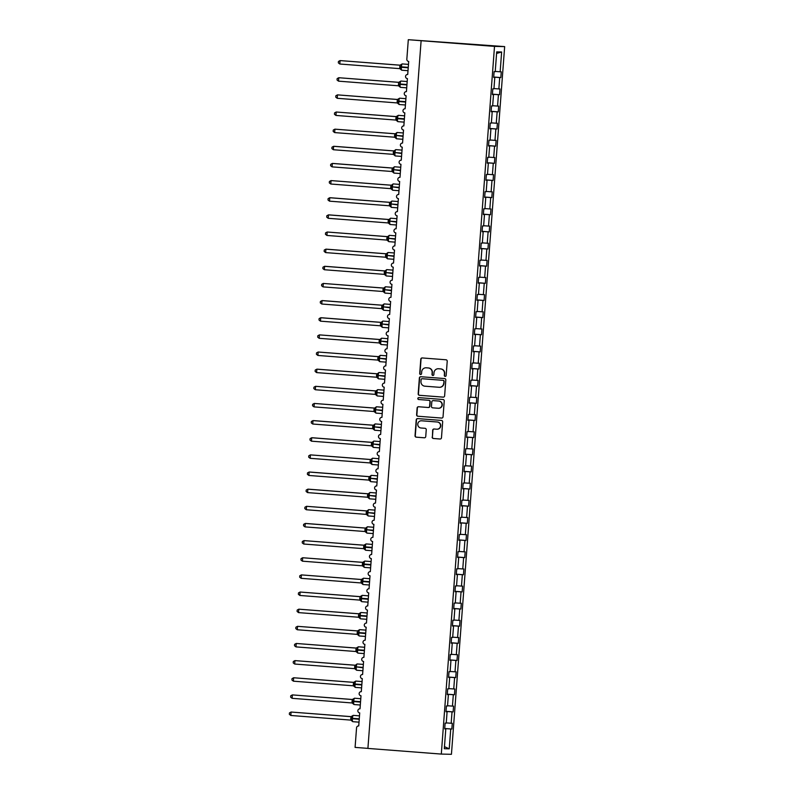 <?xml version="1.0" encoding="UTF-8"?>
<svg xmlns="http://www.w3.org/2000/svg" width="794" height="794" viewBox="0 0 794 794"><rect width="100%" height="100%" fill="white"/><g stroke="black" fill="none" stroke-linecap="round" stroke-linejoin="round"><path stroke-width="1.19" d="M445.156 376.406A0.943 0.933 -88.7 0 0 446.149 375.532L447.221 361.23A1.35 1.33 -88.7 0 0 446 359.781L422.209 357.945A1.35 1.33 -88.7 0 0 420.79 359.196L419.708 373.498A0.943 0.933 -88.7 0 0 420.612 374.51A0.943 0.933 -88.7 0 0 421.564 373.637L421.703 371.791A4.317 4.238 -88.7 0 1 426.259 367.811L428.234 367.959A4.317 4.238 -88.7 0 1 432.144 372.594L432.005 374.44A0.943 0.933 -88.7 0 0 432.909 375.463A0.943 0.933 -88.7 0 0 433.852 374.589L433.99 372.733A4.317 4.238 -88.7 0 1 438.546 368.753L440.531 368.912A4.317 4.238 -88.7 0 1 444.442 373.537L444.303 375.393A0.943 0.933 -88.7 0 0 445.156 376.406M432.154 437.047A1.35 1.33 -88.7 0 0 433.375 438.496L440.045 439.013A1.35 1.33 -88.7 0 0 441.474 437.762L442.665 421.882A1.35 1.33 -88.7 0 0 441.444 420.433L417.654 418.597A1.35 1.33 -88.7 0 0 416.225 419.837L415.034 435.727A1.35 1.33 -88.7 0 0 416.255 437.176L424.314 437.792A1.35 1.33 -88.7 0 0 425.743 436.551L426.249 429.752A1.35 1.33 -88.7 0 0 425.028 428.303L421.028 427.996A3.613 3.543 -88.7 0 1 417.763 424.214A3.613 3.543 -88.7 0 1 421.574 420.79L437.236 422.001A3.613 3.543 -88.7 0 1 440.511 425.783A3.613 3.543 -88.7 0 1 436.7 429.207L434.09 428.998A1.35 1.33 -88.7 0 0 432.661 430.249L432.412 437.047A1.35 1.33 -88.7 0 0 433.633 438.496L440.243 439.013M494.513 46.389L441.305 754.082L451.439 754.3L504.656 46.608L494.513 46.389L408.305 39.7L406.836 59.242A2.064 2.025 91.3 0 0 408.702 61.456L407.719 74.487A2.064 2.025 -88.7 0 0 405.536 76.442A2.064 2.025 -88.7 0 0 407.411 78.596L406.429 91.628A2.064 2.025 -88.7 0 0 404.255 93.583A2.064 2.025 -88.7 0 0 406.121 95.746L405.139 108.778A2.064 2.025 -88.7 0 0 402.965 110.733A2.064 2.025 -88.7 0 0 404.831 112.887L403.848 125.918A2.064 2.025 -88.7 0 0 401.675 127.874A2.064 2.025 -88.7 0 0 403.541 130.027L402.558 143.059A2.064 2.025 -88.7 0 0 400.384 145.014A2.064 2.025 -88.7 0 0 402.25 147.178L401.268 160.199A2.064 2.025 -88.7 0 0 399.094 162.165A2.064 2.025 -88.7 0 0 400.96 164.318L399.987 177.35A2.064 2.025 -88.7 0 0 397.804 179.305A2.064 2.025 -88.7 0 0 399.67 181.459L398.697 194.49A2.064 2.025 -88.7 0 0 396.514 196.446A2.064 2.025 -88.7 0 0 398.389 198.609L397.407 211.631A2.064 2.025 -88.7 0 0 395.223 213.596A2.064 2.025 -88.7 0 0 397.099 215.75L396.117 228.781A2.064 2.025 -88.7 0 0 393.933 230.736A2.064 2.025 -88.7 0 0 395.809 232.89L394.826 245.922A2.064 2.025 -88.7 0 0 392.653 247.877A2.064 2.025 -88.7 0 0 394.519 250.041L393.536 263.062A2.064 2.025 -88.7 0 0 391.363 265.027A2.064 2.025 -88.7 0 0 393.228 267.181L392.246 280.213A2.064 2.025 -88.7 0 0 390.072 282.168A2.064 2.025 -88.7 0 0 391.938 284.321L390.956 297.353A2.064 2.025 -88.7 0 0 388.782 299.308A2.064 2.025 -88.7 0 0 390.648 301.472L389.675 314.493A2.064 2.025 -88.7 0 0 387.492 316.459A2.064 2.025 -88.7 0 0 389.358 318.612L388.385 331.644A2.064 2.025 -88.7 0 0 386.202 333.599A2.064 2.025 -88.7 0 0 388.077 335.753L387.095 348.784A2.064 2.025 -88.7 0 0 384.911 350.74A2.064 2.025 -88.7 0 0 386.787 352.903L385.805 365.925A2.064 2.025 -88.7 0 0 383.621 367.88A2.064 2.025 -88.7 0 0 385.497 370.044L384.514 383.075A2.064 2.025 -88.7 0 0 382.341 385.03A2.064 2.025 -88.7 0 0 384.207 387.184L383.224 400.216A2.064 2.025 -88.7 0 0 381.051 402.171A2.064 2.025 -88.7 0 0 382.916 404.325L381.934 417.356A2.064 2.025 -88.7 0 0 379.76 419.311A2.064 2.025 -88.7 0 0 381.626 421.475L380.644 434.507A2.064 2.025 -88.7 0 0 378.47 436.462A2.064 2.025 -88.7 0 0 380.336 438.616L379.363 451.647A2.064 2.025 -88.7 0 0 377.18 453.602A2.064 2.025 -88.7 0 0 379.046 455.756L378.073 468.788A2.064 2.025 -88.7 0 0 375.89 470.743A2.064 2.025 -88.7 0 0 377.765 472.906L376.783 485.938A2.064 2.025 -88.7 0 0 374.599 487.893A2.064 2.025 -88.7 0 0 376.475 490.047L375.493 503.078A2.064 2.025 -88.7 0 0 373.309 505.034A2.064 2.025 -88.7 0 0 375.185 507.187L374.202 520.219A2.064 2.025 -88.7 0 0 372.029 522.174A2.064 2.025 -88.7 0 0 373.895 524.338L372.912 537.359A2.064 2.025 -88.7 0 0 370.738 539.325A2.064 2.025 -88.7 0 0 372.604 541.478L371.622 554.51A2.064 2.025 -88.7 0 0 369.448 556.465A2.064 2.025 -88.7 0 0 371.314 558.619L370.332 571.65A2.064 2.025 -88.7 0 0 368.158 573.605A2.064 2.025 -88.7 0 0 370.024 575.769L369.051 588.791A2.064 2.025 -88.7 0 0 366.868 590.756A2.064 2.025 -88.7 0 0 368.734 592.91L367.761 605.941A2.064 2.025 -88.7 0 0 365.577 607.896A2.064 2.025 -88.7 0 0 367.443 610.05L366.471 623.082A2.064 2.025 -88.7 0 0 364.287 625.037A2.064 2.025 -88.7 0 0 366.163 627.2L365.18 640.222A2.064 2.025 -88.7 0 0 362.997 642.187A2.064 2.025 -88.7 0 0 364.873 644.341L363.89 657.372A2.064 2.025 -88.7 0 0 361.717 659.328A2.064 2.025 -88.7 0 0 363.583 661.481L362.6 674.513A2.064 2.025 -88.7 0 0 360.426 676.468A2.064 2.025 -88.7 0 0 362.292 678.632L361.31 691.653A2.064 2.025 -88.7 0 0 359.136 693.619A2.064 2.025 -88.7 0 0 361.002 695.772L360.019 708.804A2.064 2.025 -88.7 0 0 357.846 710.759A2.064 2.025 -88.7 0 0 359.712 712.913L358.739 725.944A2.064 2.025 -88.7 0 0 356.556 727.85L355.087 747.392L367.91 748.375L421.118 40.722M441.305 754.082L367.91 748.414M443.191 397.139A1.35 1.33 -88.7 0 0 444.62 395.898L445.811 380.008A1.35 1.33 -88.7 0 0 444.59 378.559L420.8 376.723A1.35 1.33 -88.7 0 0 419.371 377.974L418.18 393.854A1.35 1.33 -88.7 0 0 419.401 395.303L443.34 397.149M444.243 400.95L443.042 416.83A1.35 1.33 -88.7 0 1 441.623 418.071L417.823 416.235A1.35 1.33 -88.7 0 1 416.612 414.796L417.118 407.997A1.35 1.33 -88.7 0 1 418.537 406.746L428.194 407.491A1.35 1.33 -88.7 0 0 429.614 406.25L429.951 401.734A1.35 1.33 -88.7 0 0 428.73 400.295L418.686 399.511A0.943 0.933 -88.7 0 1 417.833 398.528A0.943 0.933 -88.7 0 1 418.825 397.635L443.022 399.501A1.35 1.33 -88.7 0 1 444.243 400.95M493.709 77.028L500.825 77.574L501.262 71.817L500.151 71.788L501.639 51.987L496.707 51.878L495.218 71.678L494.106 71.659L493.679 77.415L494.791 77.445L493.937 88.829L492.826 88.799L492.389 94.565L493.501 94.585L492.647 105.969L491.536 105.939L491.099 111.706L492.211 111.726L491.357 123.11L490.245 123.09L489.809 128.846L490.92 128.876L490.067 140.26L488.955 140.23L488.518 145.987L489.63 146.017L488.776 157.401L487.665 157.371L487.228 163.137L488.34 163.157L487.486 174.541L486.375 174.521L485.948 180.278L487.059 180.307L486.196 191.691L485.084 191.662L484.658 197.418L485.769 197.448L484.906 208.832L483.794 208.802L483.367 214.569L484.479 214.588L483.625 225.972L482.514 225.953L482.077 231.709L483.189 231.739L482.335 243.113L481.224 243.093L480.787 248.85L481.898 248.879L481.045 260.263L479.933 260.233L479.497 266L480.608 266.02L479.755 277.404L478.643 277.384L478.206 283.14L479.318 283.16L478.464 294.544L477.353 294.524L476.916 300.281L478.028 300.311L477.174 311.695L476.063 311.665L475.636 317.431L476.747 317.451L475.884 328.835L474.772 328.815L474.346 334.572L475.457 334.592L474.594 345.976L473.482 345.956L473.055 351.712L474.167 351.742L473.313 363.126L472.202 363.096L471.765 368.863L472.877 368.882L472.023 380.266L470.911 380.247L470.475 386.003L471.586 386.023L470.733 397.407L469.621 397.387L469.185 403.144L470.296 403.173L469.443 414.557L468.331 414.528L467.894 420.294L469.006 420.314L468.152 431.698L467.041 431.678L466.604 437.434L467.716 437.454L466.862 448.838L465.75 448.818L465.314 454.575L466.425 454.605L465.572 465.989L464.46 465.959L464.033 471.725L465.145 471.745L464.282 483.129L463.17 483.099L462.743 488.866L463.855 488.886L462.991 500.27L461.88 500.25L461.453 506.006L462.565 506.036L461.711 517.42L460.599 517.39L460.163 523.147L461.274 523.177L460.421 534.561L459.309 534.531L458.872 540.297L459.984 540.317L459.131 551.701L458.019 551.681L457.582 557.438L458.694 557.467L457.84 568.851L456.729 568.822L456.292 574.578L457.404 574.608L456.55 585.992L455.438 585.962L455.002 591.729L456.113 591.748L455.26 603.132L454.148 603.112L453.721 608.869L454.833 608.899L453.969 620.273L452.858 620.253L452.431 626.009L453.543 626.039L452.679 637.423L451.568 637.393L451.141 643.16L452.252 643.18L451.399 654.564L450.287 654.544L449.851 660.3L450.962 660.32L450.109 671.704L448.997 671.684L448.56 677.441L449.672 677.471L448.818 688.855L447.707 688.825L447.27 694.591L448.382 694.611L447.528 705.995L446.417 705.975L445.98 711.732L447.091 711.752L446.238 723.136L445.126 723.116L444.69 728.872L445.801 728.902L444.7 728.803M447.091 711.752L445.99 711.662M448.382 694.611L447.28 694.522M449.672 677.471L448.57 677.371M450.962 660.32L449.851 660.231M452.252 643.18L451.141 643.09M453.543 626.039L452.431 625.94M454.833 608.899L453.721 608.799M456.113 591.748L455.012 591.659M457.404 574.608L456.302 574.509M458.694 557.467L457.592 557.368M459.984 540.317L458.882 540.228M461.274 523.177L460.163 523.087M462.565 506.036L461.453 505.937M463.855 488.886L462.743 488.796M465.145 471.745L464.033 471.656M466.425 454.605L465.324 454.505M467.716 437.454L466.614 437.365M469.006 420.314L467.904 420.224M470.296 403.173L469.194 403.074M471.586 386.023L470.485 385.934M472.877 368.882L471.765 368.793M474.167 351.742L473.055 351.643M475.457 334.592L474.346 334.502M476.747 317.451L475.636 317.362M478.028 300.311L476.926 300.211M479.318 283.16L478.216 283.071M480.608 266.02L479.507 265.93M481.898 248.879L480.797 248.78M483.189 231.739L482.077 231.64M484.479 214.588L483.367 214.499M485.769 197.448L484.658 197.349M487.059 180.307L485.948 180.208M488.34 163.157L487.238 163.068M489.63 146.017L488.528 145.927M490.92 128.876L489.819 128.777M492.211 111.726L491.109 111.636M493.501 94.585L492.389 94.496M444.719 728.485L451.846 729.031L452.282 723.274L451.171 723.245L452.024 711.861L446.01 711.434M446.258 722.897L451.171 723.245M446.01 711.335L453.136 711.89L453.563 706.124L452.451 706.104L453.314 694.72L447.29 694.293M447.548 705.757L452.451 706.104M447.3 694.194L454.426 694.74L454.853 688.984L453.741 688.964L454.605 677.58L448.58 677.143M448.838 688.606L453.741 688.964M448.59 677.054L455.716 677.6L456.143 671.843L455.031 671.813L455.885 660.429L449.87 660.003M450.129 671.466L455.031 671.813M449.88 659.903L456.997 660.459L457.433 654.693L456.322 654.673L457.175 643.289L451.161 642.862M451.409 654.325L456.322 654.673M451.171 642.763L458.287 643.309L458.724 637.552L457.612 637.532L458.466 626.148L452.451 625.712M452.699 637.175L457.612 637.532M452.461 625.622L459.577 626.168L460.014 620.412L458.902 620.382L459.756 608.998L453.741 608.571M453.989 620.035L458.902 620.382M453.751 608.472L460.867 609.028L461.304 603.261L460.192 603.241L461.046 591.858L455.031 591.431M455.28 602.894L460.192 603.241M455.031 591.332L462.158 591.887L462.594 586.121L461.483 586.101L462.336 574.717L456.322 574.29M456.57 585.744L461.483 586.101M456.322 574.191L463.448 574.737L463.875 568.98L462.763 568.951L463.627 557.567L457.602 557.14M457.86 568.603L462.763 568.951M457.612 557.051L464.738 557.596L465.165 551.84L464.053 551.81L464.917 540.426L458.892 539.999M459.15 551.463L464.053 551.81M458.902 539.9L466.028 540.456L466.455 534.69L465.344 534.67L466.197 523.286L460.183 522.859M460.441 534.312L465.344 534.67M460.192 522.76L467.309 523.306L467.745 517.549L466.634 517.519L467.487 506.135L461.473 505.709M461.721 517.172L466.634 517.519M461.483 505.619L468.599 506.165L469.036 500.409L467.924 500.379L468.778 488.995L462.763 488.568M463.011 500.031L467.924 500.379M462.773 488.469L469.889 489.025L470.326 483.258L469.214 483.238L470.068 471.854L464.053 471.428M464.301 482.891L469.214 483.238M464.063 471.328L471.179 471.874L471.616 466.118L470.505 466.088L471.358 454.714L465.344 454.277M465.592 465.741L470.505 466.088M465.344 454.188L472.47 454.734L472.906 448.977L471.795 448.947L472.648 437.563L466.634 437.137M466.882 448.6L471.795 448.947M466.634 437.037L473.76 437.593L474.187 431.827L473.075 431.807L473.939 420.423L467.914 419.996M468.172 431.46L473.075 431.807M467.924 419.897L475.05 420.443L475.477 414.686L474.365 414.667L475.229 403.283L469.204 402.846M469.462 414.309L474.365 414.667M469.214 402.757L476.34 403.302L476.767 397.546L475.656 397.516L476.509 386.132L470.495 385.705M470.753 397.169L475.656 397.516M470.505 385.606L477.621 386.162L478.057 380.395L476.946 380.376L477.799 368.992L471.785 368.565M472.033 380.028L476.946 380.376M471.795 368.466L478.911 369.012L479.348 363.255L478.236 363.235L479.09 351.851L473.075 351.414M473.323 362.878L478.236 363.235M473.085 351.325L480.201 351.871L480.638 346.115L479.526 346.085L480.38 334.701L474.365 334.274M474.613 345.737L479.526 346.085M474.375 334.175L481.492 334.731L481.928 328.964L480.817 328.944L481.67 317.56L475.656 317.134M475.904 328.597L480.817 328.944M475.656 317.034L482.782 317.58L483.218 311.824L482.107 311.804L482.96 300.42L476.946 299.983M477.194 311.447L482.107 311.804M476.946 299.894L484.072 300.44L484.499 294.683L483.387 294.653L484.251 283.269L478.236 282.843M478.484 294.306L483.387 294.653M478.236 282.743L485.362 283.299L485.789 277.533L484.677 277.513L485.541 266.129L479.516 265.702M479.774 277.166L484.677 277.513M479.526 265.603L486.653 266.159L487.079 260.392L485.968 260.372L486.821 248.988L480.807 248.552M481.065 260.015L485.968 260.372M480.817 248.462L487.933 249.008L488.37 243.252L487.258 243.222L488.112 231.838L482.097 231.411M482.345 242.875L487.258 243.222M482.107 231.322L489.223 231.868L489.66 226.101L488.548 226.082L489.402 214.698L483.387 214.271M483.635 225.734L488.548 226.082M483.397 214.172L490.513 214.727L490.95 208.961L489.838 208.941L490.692 197.557L484.677 197.13M484.926 208.584L489.838 208.941M484.687 197.031L491.804 197.577L492.24 191.82L491.129 191.791L491.982 180.407L485.968 179.98M486.216 191.443L491.129 191.791M485.978 179.891L493.094 180.437L493.531 174.68L492.419 174.65L493.273 163.266L487.258 162.839M487.506 174.303L492.419 174.65M487.258 162.74L494.384 163.296L494.821 157.53L493.709 157.51L494.563 146.126L488.548 145.699M488.796 157.152L493.709 157.51M488.548 145.6L495.674 146.146L496.101 140.389L494.99 140.359L495.853 128.985L489.829 128.549M490.087 140.012L494.99 140.359M489.838 128.459L496.965 129.005L497.391 123.249L496.28 123.219L497.143 111.835L491.119 111.408M491.377 122.871L496.28 123.219M491.129 111.309L498.255 111.865L498.682 106.098L497.57 106.078L498.424 94.694L492.409 94.268M492.667 105.731L497.57 106.078M492.419 94.168L499.535 94.714L499.972 88.958L498.86 88.928L499.714 77.554L500.825 77.574M493.947 88.581L498.86 88.928M494.791 77.445L493.679 77.346M495.238 71.44L500.151 71.788M408.305 39.7L504.656 46.608M444.719 728.574L451.846 729.031M453.136 711.89L452.024 711.861M454.426 694.74L453.314 694.72M455.716 677.6L454.605 677.58M456.997 660.459L455.885 660.429M458.287 643.309L457.175 643.289M459.577 626.168L458.466 626.148M460.867 609.028L459.756 608.998M462.158 591.887L461.046 591.858M463.448 574.737L462.336 574.717M464.738 557.596L463.627 557.567M466.028 540.456L464.917 540.426M467.309 523.306L466.197 523.286M468.599 506.165L467.487 506.135M469.889 489.025L468.778 488.995M471.179 471.874L470.068 471.854M472.47 454.734L471.358 454.714M473.76 437.593L472.648 437.563M475.05 420.443L473.939 420.423M476.34 403.302L475.229 403.283M477.621 386.162L476.509 386.132M478.911 369.012L477.799 368.992M480.201 351.871L479.09 351.851M481.492 334.731L480.38 334.701M482.782 317.58L481.67 317.56M484.072 300.44L482.96 300.42M485.362 283.299L484.251 283.269M486.653 266.159L485.541 266.129M487.933 249.008L486.821 248.988M489.223 231.868L488.112 231.838M490.513 214.727L489.402 214.698M491.804 197.577L490.692 197.557M493.094 180.437L491.982 180.407M494.384 163.296L493.273 163.266M495.674 146.146L494.563 146.126M496.965 129.005L495.853 128.985M498.255 111.865L497.143 111.835M499.535 94.714L498.424 94.694M444.471 746.658L449.245 748.811L450.734 729.011M449.245 748.811L444.312 748.702L445.801 728.902M493.699 77.117L499.714 77.554M501.639 51.987L496.597 53.446M445.335 376.406A0.943 0.933 -88.7 0 1 444.561 375.403L444.7 373.547A4.317 4.238 -88.7 0 0 440.789 368.912L440.531 368.912M438.447 368.744A4.317 4.238 -88.7 0 1 438.804 368.763L440.789 368.912M426.517 367.811L426.259 367.811A4.317 4.238 -88.7 0 1 426.517 367.811L428.502 367.969A4.317 4.238 -88.7 0 1 432.402 372.594L432.264 374.45A0.943 0.933 -88.7 0 0 433.038 375.453M422.279 357.955A1.35 1.33 -88.7 0 0 421.048 359.196L419.976 373.498A0.943 0.933 -88.7 0 0 420.751 374.51M420.87 376.733A1.35 1.33 -88.7 0 0 419.639 377.974L418.438 393.864A1.35 1.33 -88.7 0 0 419.659 395.313L443.389 397.139M443.846 381.348A0.943 0.933 -88.7 0 0 442.992 380.336L422.11 378.728A0.943 0.933 -88.7 0 0 421.118 379.592L420.969 381.547A4.317 4.238 -88.7 0 0 424.869 386.182L439.151 387.283A4.317 4.238 -88.7 0 0 443.707 383.303L444.114 381.358A0.943 0.933 -88.7 0 0 443.26 380.346L442.992 380.336M422.269 378.728A0.943 0.933 -88.7 0 1 422.368 378.728L443.26 380.346M439.509 387.293A4.317 4.238 -88.7 0 0 443.965 383.303L443.707 383.303M444.114 381.358L443.965 383.303M441.811 418.071L417.823 416.235M418.607 406.756A1.35 1.33 -88.7 0 0 417.376 407.997L416.87 414.796A1.35 1.33 -88.7 0 0 418.091 416.245M428.452 407.501A1.35 1.33 -88.7 0 0 429.872 406.25L430.209 401.744A1.35 1.33 -88.7 0 0 428.988 400.295L418.686 399.511M418.924 397.635A0.943 0.933 -88.7 0 0 418.944 399.521M438.209 408.265A3.613 3.543 -88.7 0 0 442.02 404.841A3.613 3.543 -88.7 0 0 438.745 401.059L433.226 400.633A1.35 1.33 -88.7 0 0 431.807 401.883L431.46 406.389A1.35 1.33 -88.7 0 0 432.68 407.838L438.209 408.265M438.526 408.275A3.613 3.543 -88.7 0 0 442.278 404.841A3.613 3.543 -88.7 0 0 439.003 401.069L438.745 401.059M433.345 400.642A1.35 1.33 -88.7 0 1 433.484 400.642L439.003 401.069M434.149 429.008A1.35 1.33 -88.7 0 0 432.919 430.249L432.412 437.047M437.018 429.217A3.613 3.543 -88.7 0 0 440.769 425.783A3.613 3.543 -88.7 0 0 437.494 422.011L437.236 422.001M421.515 420.79A3.613 3.543 -88.7 0 1 421.832 420.8L437.494 422.011M417.713 418.597A1.35 1.33 -88.7 0 0 416.483 419.847L415.292 435.727A1.35 1.33 -88.7 0 0 416.513 437.176L424.512 437.792M400.245 65.187L340.07 60.582L339.812 64.016L399.779 68.641L399.978 65.207L402.221 63.917A2.958 0.556 94.4 0 0 402.211 63.917A2.958 0.556 94.4 0 0 401.427 66.845L408.255 67.371M339.812 64.016L338.333 62.855L338.433 61.485L340.07 60.582L399.978 65.207A1.509 1.499 -80.7 0 0 401.357 64.513L401.397 67.262L408.225 67.788M399.729 66.706L400.901 66.805L401.139 69.723M401.268 69.257L399.839 68.651A1.509 1.499 -80.7 0 1 399.848 68.651L399.848 68.651A1.509 1.499 -80.7 0 1 400.98 69.525M400.037 65.207L401.605 64.84M398.955 82.338L338.78 77.723L338.522 81.157L398.429 85.782L398.687 82.348L400.93 81.057A2.958 0.556 94.4 0 0 400.92 81.057A2.958 0.556 94.4 0 0 400.136 83.995L406.965 84.521M338.522 81.157L337.043 79.995L337.142 78.626L338.78 77.723L398.687 82.348A1.509 1.499 -80.7 0 0 400.067 81.653L400.107 84.402L406.935 84.928M398.439 83.846L399.61 83.946L399.848 86.864M399.978 86.407L398.548 85.792A1.509 1.499 -80.7 0 1 398.558 85.792L398.558 85.792A1.509 1.499 -80.7 0 1 399.69 86.665M398.747 82.358L400.315 81.98M397.665 99.478L337.49 94.873L337.232 98.297L397.199 102.932L397.397 99.488L399.64 98.198A2.958 0.556 94.4 0 0 399.63 98.198A2.958 0.556 94.4 0 0 398.856 101.136L405.674 101.662M337.232 98.297L335.753 97.136L335.852 95.766L337.49 94.873L397.397 99.498A1.509 1.499 -80.7 0 0 398.777 98.793L398.816 101.543L405.645 102.079M397.149 100.987L398.32 101.086L398.558 104.014M398.687 103.548L397.258 102.932A1.509 1.499 -80.7 0 1 397.268 102.942L397.268 102.942A1.509 1.499 -80.7 0 1 398.399 103.816M397.457 99.498L399.025 99.121M396.375 116.619L336.199 112.014L335.941 115.438L395.918 120.073L396.107 116.639L398.35 115.338A2.958 0.556 94.4 0 0 398.35 115.338A2.958 0.556 94.4 0 0 398.34 115.338A2.958 0.556 94.4 0 0 397.566 118.276L404.384 118.802M335.941 115.438L334.463 114.286L334.562 112.917L336.199 112.014L396.107 116.639A1.509 1.499 -80.7 0 0 397.486 115.944L397.03 118.237L397.536 118.693L404.354 119.219M395.859 118.137L397.03 118.237L397.268 121.154M397.407 120.688L395.968 120.083A1.509 1.499 -80.7 0 1 395.978 120.083L395.978 120.083A1.509 1.499 -80.7 0 1 397.109 120.956M396.176 116.639L397.734 116.271M395.084 133.769L334.909 129.154L334.651 132.588L394.568 137.213L394.817 133.779L395.462 133.799M334.651 132.588L333.172 131.427L333.272 130.057L334.909 129.154L394.826 133.779A1.509 1.499 -80.7 0 0 396.196 133.084L395.74 135.377L403.094 135.953M394.568 135.278L395.74 135.377L395.978 138.295M396.117 137.838L394.687 137.223A1.509 1.499 -80.7 0 1 395.819 138.096M394.886 133.789L396.444 133.412M393.794 150.91L334.274 146.314L333.619 146.304L333.361 149.729L393.338 154.364L393.526 150.92L394.171 150.939M333.361 149.729L331.882 148.567L331.991 147.198L333.619 146.304L393.536 150.92A1.509 1.499 -80.7 0 0 394.906 150.225L394.449 152.517L401.804 153.093M393.278 152.418L394.449 152.517L394.697 155.435M394.826 154.979L393.387 154.364A1.509 1.499 -80.7 0 1 393.407 154.364L393.407 154.364A1.509 1.499 -80.7 0 1 394.529 155.247M393.596 150.929L395.154 150.552M392.514 168.05L332.984 163.455L332.329 163.445L332.071 166.869L392.047 171.504L392.236 168.07L392.881 168.08M332.071 166.869L330.592 165.718L330.701 164.348L332.329 163.445L392.246 168.07A1.509 1.499 -80.7 0 0 393.616 167.375L393.159 169.668L400.513 170.234M391.988 169.569L393.159 169.668L393.407 172.586M393.536 172.119L392.107 171.514A1.509 1.499 -80.7 0 1 392.117 171.514L392.117 171.514A1.509 1.499 -80.7 0 1 393.238 172.387M392.305 168.07L393.864 167.693M391.224 185.201L331.038 180.585L330.78 184.019L390.698 188.644L390.956 185.21L391.591 185.22M330.78 184.019L329.302 182.858L329.411 181.489L331.038 180.585L390.956 185.21A1.509 1.499 -80.7 0 0 392.325 184.516L391.879 186.808L399.233 187.384M392.822 184.526L392.325 184.516M390.708 186.709L391.879 186.808L392.117 189.726M392.246 189.27L390.817 188.654A1.509 1.499 -80.7 0 1 390.827 188.654L390.827 188.654A1.509 1.499 -80.7 0 1 391.948 189.528M391.015 185.21L392.583 184.843M389.933 202.341L330.403 197.746L329.758 197.736L329.5 201.16L389.407 205.785L389.665 202.351L390.301 202.371M329.5 201.16L328.021 199.999L328.121 198.629L329.758 197.736L389.665 202.351A1.509 1.499 -80.7 0 0 391.045 201.656L390.588 203.949L397.943 204.524M389.417 203.85L390.588 203.949L390.827 206.867M390.956 206.41L389.526 205.795A1.509 1.499 -80.7 0 1 389.536 205.795L389.536 205.795A1.509 1.499 -80.7 0 1 390.668 206.678M389.725 202.361L391.293 201.984M388.643 219.481L329.113 214.886L328.468 214.876L328.21 218.3L388.177 222.935L388.375 219.501L389.01 219.511M328.21 218.3L326.731 217.139L326.83 215.77L328.468 214.876L388.375 219.501A1.509 1.499 -80.7 0 0 389.755 218.807L389.298 221.099L396.653 221.665M388.127 221L389.298 221.099L389.536 224.017M389.665 223.551L388.236 222.945A1.509 1.499 -80.7 0 1 388.246 222.945L388.246 222.945A1.509 1.499 -80.7 0 1 389.378 223.819M388.435 219.501L390.003 219.124M387.353 236.632L327.178 232.017L326.92 235.451L386.827 240.076L387.085 236.642L387.72 236.652M326.92 235.451L325.441 234.29L325.54 232.92L327.178 232.017L387.085 236.642A1.509 1.499 -80.7 0 0 388.464 235.947L388.008 238.24L395.362 238.815M386.837 238.14L388.008 238.24L388.246 241.158M388.375 240.691L386.946 240.086A1.509 1.499 -80.7 0 1 386.956 240.086L386.956 240.086A1.509 1.499 -80.7 0 1 388.087 240.959M387.144 236.642L388.713 236.275M386.063 253.772L326.533 249.177L325.887 249.167L325.629 252.591L385.537 257.216L385.795 253.782L386.44 253.802M325.629 252.591L324.151 251.43L324.25 250.06L325.887 249.167L385.795 253.782A1.509 1.499 -80.7 0 0 387.174 253.088L386.718 255.38L394.072 255.956M385.547 255.281L386.718 255.38L386.956 258.298M387.095 257.842L385.656 257.226A1.509 1.499 -80.7 0 1 385.666 257.226L385.666 257.226A1.509 1.499 -80.7 0 1 386.797 258.1M385.864 253.792L387.422 253.415M384.772 270.913L325.242 266.318L324.597 266.308L324.339 269.732L384.316 274.367L384.504 270.933L385.15 270.943M324.339 269.732L322.86 268.571L322.959 267.201L324.597 266.308L384.514 270.933A1.509 1.499 -80.7 0 0 385.884 270.238L385.427 272.531L392.782 273.096M384.256 272.431L385.427 272.531L385.666 275.449M385.805 274.982L384.365 274.377A1.509 1.499 -80.7 0 1 384.375 274.377L384.375 274.377A1.509 1.499 -80.7 0 1 385.507 275.25M384.574 270.933L386.132 270.556M383.482 288.053L323.307 283.448L323.049 286.882L383.026 291.507L383.214 288.073L383.859 288.083M323.049 286.882L321.57 285.721L321.679 284.351L323.307 283.448L383.224 288.073A1.509 1.499 -80.7 0 0 384.594 287.378L384.137 289.671L391.492 290.247M382.966 289.572L384.137 289.671L384.385 292.589M384.514 292.123L383.095 291.517A1.509 1.499 -80.7 0 1 383.095 291.517L383.095 291.517A1.509 1.499 -80.7 0 1 384.217 292.391M383.284 288.073L384.842 287.706M382.192 305.204L322.672 300.608L322.017 300.598L321.759 304.023L381.676 308.648L381.924 305.214L382.569 305.233M321.759 304.023L320.28 302.861L320.389 301.492L322.017 300.598L381.934 305.214A1.509 1.499 -80.7 0 0 383.303 304.519L382.847 306.812L390.201 307.387M381.676 306.712L382.847 306.812L383.095 309.729M383.224 309.273L381.795 308.658A1.509 1.499 -80.7 0 1 381.805 308.658L381.805 308.658A1.509 1.499 -80.7 0 1 382.926 309.531M381.993 305.224L383.552 304.846M380.912 322.344L321.381 317.749L320.726 317.739L320.468 321.163L380.445 325.798L380.644 322.364L381.279 322.374M320.468 321.163L318.99 320.002L319.099 318.632L320.726 317.739L380.644 322.364A1.509 1.499 -80.7 0 0 382.013 321.669L381.567 323.962L388.921 324.528M382.51 321.679L382.013 321.669M380.395 323.863L381.567 323.962L381.805 326.88M381.934 326.413L380.505 325.798A1.509 1.499 -80.7 0 1 380.515 325.808L380.515 325.808A1.509 1.499 -80.7 0 1 381.636 326.681M380.703 322.364L382.271 321.987M379.621 339.485L319.436 334.879L319.188 338.313L379.155 342.939L379.353 339.504L379.989 339.514M319.188 338.313L317.709 337.152L317.808 335.783L319.436 334.879L379.353 339.504A1.509 1.499 -80.7 0 0 380.733 338.81L380.276 341.102L387.631 341.678M379.105 341.003L380.276 341.102L380.515 344.02M380.644 343.554L379.214 342.948A1.509 1.499 -80.7 0 1 379.224 342.948L379.224 342.948A1.509 1.499 -80.7 0 1 380.356 343.822M379.413 339.504L380.981 339.137M378.331 356.635L318.156 352.02L317.898 355.454L377.805 360.079L378.063 356.645L378.698 356.665M317.898 355.454L316.419 354.293L316.518 352.923L318.156 352.02L378.063 356.645A1.509 1.499 -80.7 0 0 379.443 355.95L378.986 358.243L386.341 358.819M377.815 358.144L378.986 358.243L379.224 361.161M379.353 360.704L377.924 360.089A1.509 1.499 -80.7 0 1 377.934 360.089L377.934 360.089A1.509 1.499 -80.7 0 1 379.066 360.962M378.123 356.655L379.691 356.278M377.041 373.776L317.511 369.18L316.866 369.17L316.608 372.594L376.574 377.229L376.773 373.795L377.408 373.805M316.608 372.594L315.129 371.433L315.228 370.064L316.866 369.17L376.773 373.795A1.509 1.499 -80.7 0 0 378.152 373.101L377.696 375.393L385.05 375.959M376.525 375.294L377.696 375.393L377.934 378.311M378.063 377.845L376.634 377.229A1.509 1.499 -80.7 0 1 376.644 377.239L376.644 377.239A1.509 1.499 -80.7 0 1 377.775 378.113M376.832 373.795L378.401 373.418M375.751 390.916L315.575 386.311L315.317 389.745L375.294 394.37L375.483 390.936L376.118 390.946M315.317 389.745L313.838 388.584L313.938 387.214L315.575 386.311L375.483 390.936A1.509 1.499 -80.7 0 0 376.862 390.241L376.406 392.534L383.76 393.099M375.234 392.435L376.406 392.534L376.644 395.452M376.773 394.985L375.344 394.38A1.509 1.499 -80.7 0 1 375.354 394.38L375.354 394.38A1.509 1.499 -80.7 0 1 376.485 395.253M375.552 390.936L377.11 390.569M374.46 408.066L314.285 403.451L314.027 406.885L373.944 411.51L374.192 408.076L374.837 408.096M314.027 406.885L312.548 405.724L312.647 404.354L314.285 403.451L374.202 408.076M376.058 407.391L375.115 409.674L382.47 410.25M373.944 409.575L375.115 409.674L375.354 412.592M375.493 412.136L374.053 411.52A1.509 1.499 -80.7 0 1 374.063 411.52L374.063 411.52A1.509 1.499 -80.7 0 1 375.195 412.394M374.262 408.086L375.82 407.709M373.17 425.207L313.65 420.612L312.995 420.602L312.737 424.026L372.714 428.661L372.902 425.227L373.547 425.237M312.737 424.026L311.258 422.865L311.367 421.495L312.995 420.602L372.912 425.227M374.768 424.542L373.825 426.825L381.18 427.39M372.654 426.725L373.825 426.825L374.063 429.743M374.202 429.276L372.763 428.661A1.509 1.499 -80.7 0 1 372.783 428.671L372.783 428.671A1.509 1.499 -80.7 0 1 373.905 429.544M372.972 425.227L374.53 424.85M371.88 442.347L312.36 437.752L311.705 437.742L311.447 441.176L371.423 445.801L371.612 442.367L372.257 442.377M311.447 441.176L309.968 440.015L310.077 438.645L311.705 437.742L371.622 442.367M373.478 441.682L372.535 443.965L379.889 444.531M371.364 443.866L372.535 443.965L372.783 446.883M372.912 446.417L371.483 445.811A1.509 1.499 -80.7 0 1 371.493 445.811L371.493 445.811A1.509 1.499 -80.7 0 1 372.614 446.685M371.681 442.367L373.24 442M370.599 459.498L310.414 454.883L310.156 458.317L370.073 462.942L370.332 459.508L370.967 459.528M310.156 458.317L308.677 457.155L308.787 455.786L310.414 454.883L370.332 459.508A1.509 1.499 -80.7 0 0 371.701 458.813L371.255 461.106L378.609 461.681M372.197 458.823L371.701 458.813M370.083 461.006L371.255 461.106L371.493 464.024M371.622 463.567L370.193 462.952A1.509 1.499 -80.7 0 1 370.203 462.952L370.203 462.952A1.509 1.499 -80.7 0 1 371.324 463.825M370.391 459.518L371.949 459.14M369.309 476.638L309.779 472.043L309.124 472.033L308.866 475.457L368.843 480.092L369.041 476.648L369.676 476.668M308.866 475.457L307.397 474.296L307.496 472.926L309.124 472.033L369.041 476.658A1.509 1.499 -80.7 0 0 370.421 475.953L369.964 478.246L377.319 478.822M368.793 478.147L369.964 478.246L370.203 481.174M370.332 480.707L368.902 480.092A1.509 1.499 -80.7 0 1 368.912 480.092A1.509 1.499 -80.7 0 1 368.912 480.102A1.509 1.499 -80.7 0 1 370.044 480.975M369.101 476.658L370.669 476.281M368.019 493.779L308.489 489.183L307.844 489.173L307.586 492.598L367.553 497.233L367.751 493.799L368.386 493.808M307.586 492.598L306.107 491.446L306.206 490.077L307.844 489.173L367.751 493.799A1.509 1.499 -80.7 0 0 369.131 493.104L368.674 495.396L376.028 495.962M367.503 495.297L368.674 495.396L368.912 498.314M369.041 497.848L367.612 497.243A1.509 1.499 -80.7 0 1 367.622 497.243L367.622 497.243A1.509 1.499 -80.7 0 1 368.753 498.116M367.811 493.799L369.379 493.431M366.729 510.929L306.553 506.314L306.295 509.748L366.203 514.373L366.461 510.939L367.096 510.959M306.295 509.748L304.817 508.587L304.916 507.217L306.553 506.314L366.461 510.939A1.509 1.499 -80.7 0 0 367.84 510.244L367.384 512.537L374.738 513.113M366.213 512.438L367.384 512.537L367.622 515.455M367.751 514.998L366.322 514.383A1.509 1.499 -80.7 0 1 366.332 514.383L366.332 514.383A1.509 1.499 -80.7 0 1 367.463 515.256M366.52 510.949L368.088 510.572M365.439 528.07L305.908 523.474L305.263 523.464L305.005 526.888L364.972 531.523L365.171 528.079L365.806 528.099M305.005 526.888L303.526 525.727L303.626 524.358L305.263 523.464L365.171 528.079A1.509 1.499 -80.7 0 0 366.55 527.385L366.094 529.677L373.448 530.253M364.922 529.578L366.094 529.677L366.332 532.595M366.461 532.139L365.032 531.523A1.509 1.499 -80.7 0 1 365.042 531.523L365.042 531.523A1.509 1.499 -80.7 0 1 366.173 532.407M365.23 528.089L366.798 527.712M364.148 545.21L303.973 540.605L303.715 544.029L363.692 548.664L363.88 545.23L366.123 543.93A2.958 0.556 94.4 0 0 366.123 543.93A2.958 0.556 94.4 0 0 366.113 543.93A2.958 0.556 94.4 0 0 365.339 546.868L372.158 547.394M303.715 544.029L302.236 542.878L302.335 541.508L303.973 540.605L363.89 545.23A1.509 1.499 -80.7 0 0 365.26 544.535L364.803 546.828L365.309 547.284L372.128 547.81M363.632 546.729L364.803 546.828L365.042 549.746M365.18 549.279L363.741 548.674A1.509 1.499 -80.7 0 1 363.751 548.674L363.751 548.674A1.509 1.499 -80.7 0 1 364.883 549.547M363.95 545.23L365.508 544.853M362.858 562.36L302.683 557.745L302.425 561.179L362.342 565.804L362.59 562.37L364.833 561.08A2.958 0.556 94.4 0 0 364.833 561.08L364.833 561.08A2.958 0.556 94.4 0 0 364.049 564.018L370.867 564.544M302.425 561.179L300.946 560.018L301.055 558.648L302.683 557.745L362.6 562.37A1.509 1.499 -80.7 0 0 363.97 561.676L363.513 563.968L364.019 564.425L370.838 564.951M362.342 563.869L363.513 563.968L363.751 566.886M363.89 566.42L362.461 565.814A1.509 1.499 -80.7 0 1 363.592 566.688M362.659 562.37L364.218 562.003M361.568 579.501L301.392 574.896L301.134 578.32L361.052 582.945L361.3 579.511L363.543 578.221A2.958 0.556 94.4 0 0 363.543 578.221L363.543 578.221A2.958 0.556 94.4 0 0 362.759 581.158L369.577 581.684M301.134 578.32L299.656 577.159L299.765 575.789L301.392 574.896L361.31 579.511A1.509 1.499 -80.7 0 0 362.679 578.816L362.223 581.109L362.729 581.565L369.547 582.091M361.052 581.01L362.223 581.109L362.471 584.027M362.6 583.57L361.171 582.955A1.509 1.499 -80.7 0 1 361.181 582.955L361.181 582.955A1.509 1.499 -80.7 0 1 362.302 583.828M361.369 579.521L362.927 579.144M360.287 596.641L300.102 592.036L299.844 595.46L359.821 600.095L360.019 596.661L362.253 595.361A2.958 0.556 94.4 0 0 362.253 595.361L362.253 595.361A2.958 0.556 94.4 0 0 361.469 598.299L368.297 598.825M299.844 595.46L298.365 594.299L298.475 592.929L300.102 592.036L360.019 596.661A1.509 1.499 -80.7 0 0 361.389 595.966L361.439 598.716L368.257 599.242M361.885 595.976L361.389 595.966M359.771 598.16L360.942 598.259L361.181 601.177M361.31 600.711L359.881 600.105A1.509 1.499 -80.7 0 1 359.89 600.105L359.89 600.105A1.509 1.499 -80.7 0 1 361.012 600.979M360.079 596.661L361.637 596.284M358.997 613.792L298.812 609.177L298.554 612.611L358.471 617.236L358.729 613.802L360.972 612.511A2.958 0.556 94.4 0 0 360.962 612.511A2.958 0.556 94.4 0 0 360.178 615.449L367.007 615.975M298.554 612.611L297.085 611.449L297.184 610.08L298.812 609.177L358.729 613.802A1.509 1.499 -80.7 0 0 360.109 613.107L360.148 615.856L366.977 616.382M358.481 615.3L359.652 615.4L359.89 618.318M360.019 617.851L358.59 617.246A1.509 1.499 -80.7 0 1 358.6 617.246L358.6 617.246A1.509 1.499 -80.7 0 1 359.732 618.119M358.789 613.802L360.357 613.434M357.707 630.932L297.532 626.327L297.274 629.751L357.181 634.376L357.439 630.942L359.682 629.652A2.958 0.556 94.4 0 0 359.672 629.652A2.958 0.556 94.4 0 0 358.888 632.59L365.716 633.116M297.274 629.751L295.795 628.59L295.894 627.22L297.532 626.327L357.439 630.942A1.509 1.499 -80.7 0 0 358.819 630.247L358.858 632.997L365.687 633.523M357.191 632.441L358.362 632.54L358.6 635.458M358.729 635.001L357.3 634.386A1.509 1.499 -80.7 0 1 357.31 634.386L357.31 634.386A1.509 1.499 -80.7 0 1 358.441 635.26M357.498 630.952L359.067 630.575M356.417 648.073L296.241 643.468L295.983 646.892L355.95 651.527L356.149 648.093L358.392 646.792A2.958 0.556 94.4 0 0 358.382 646.792A2.958 0.556 94.4 0 0 357.608 649.73L364.426 650.256M295.983 646.892L294.505 645.73L294.604 644.361L296.241 643.468L356.149 648.093A1.509 1.499 -80.7 0 0 357.528 647.398L357.568 650.147L364.396 650.673M355.901 649.591L357.072 649.691L357.31 652.608M357.439 652.142L356.01 651.537A1.509 1.499 -80.7 0 1 356.02 651.537L356.02 651.537A1.509 1.499 -80.7 0 1 357.151 652.41M356.208 648.093L357.776 647.715M355.126 665.213L294.951 660.608L294.693 664.042L354.66 668.667L354.858 665.233L355.494 665.243M294.693 664.042L293.214 662.881L293.314 661.511L294.951 660.608L354.858 665.233A1.509 1.499 -80.7 0 0 356.238 664.538L355.781 666.831L363.136 667.407M354.61 666.732L355.781 666.831L356.02 669.749M356.149 669.282L354.719 668.677A1.509 1.499 -80.7 0 1 354.729 668.677L354.729 668.677A1.509 1.499 -80.7 0 1 355.861 669.55M354.918 665.233L356.486 664.866M353.836 682.364L293.661 677.758L293.403 681.183L353.32 685.808L353.568 682.374L355.811 681.083A2.958 0.556 94.4 0 0 355.811 681.083A2.958 0.556 94.4 0 0 355.801 681.083A2.958 0.556 94.4 0 0 355.027 684.021L361.846 684.547M293.403 681.183L291.924 680.021L292.023 678.652L293.661 677.758L353.568 682.374A1.509 1.499 -80.7 0 0 354.948 681.679L354.491 683.971L354.997 684.428L361.816 684.954M353.32 683.872L354.491 683.971L354.729 686.889M354.868 686.433L353.429 685.817A1.509 1.499 -80.7 0 1 353.439 685.817L353.439 685.817A1.509 1.499 -80.7 0 1 354.571 686.691M353.638 682.383L355.196 682.006M352.546 699.504L292.371 694.899L292.113 698.323L352.089 702.958L352.278 699.524L354.521 698.224A2.958 0.556 94.4 0 0 354.521 698.224L354.521 698.224A2.958 0.556 94.4 0 0 353.737 701.162L360.555 701.688M292.113 698.323L290.634 697.162L290.743 695.792L292.371 694.899L352.288 699.524A1.509 1.499 -80.7 0 0 353.658 698.829L353.201 701.122L353.707 701.578L360.526 702.104M352.03 701.023L353.201 701.122L353.439 704.04M353.578 703.573L352.139 702.958A1.509 1.499 -80.7 0 1 352.149 702.968L352.149 702.968A1.509 1.499 -80.7 0 1 353.28 703.841M352.347 699.524L353.906 699.147M351.256 716.645L291.08 712.039L290.822 715.473L350.799 720.098L350.988 716.664L353.231 715.374A2.958 0.556 94.4 0 0 353.231 715.374L353.231 715.374A2.958 0.556 94.4 0 0 352.447 718.302L359.265 718.828M290.822 715.473L289.344 714.312L289.453 712.943L291.08 712.039L350.998 716.664A1.509 1.499 -80.7 0 0 352.367 715.97L351.911 718.262L352.417 718.719L359.235 719.245M350.74 718.163L351.911 718.262L352.159 721.18M352.288 720.714L350.859 720.108A1.509 1.499 -80.7 0 1 350.869 720.108L350.869 720.108A1.509 1.499 -80.7 0 1 351.99 720.982M351.057 716.664L352.615 716.297M399.7 67.113L401.397 67.262A2.958 0.556 94.4 0 0 401.734 70.219L408.007 70.706M398.409 84.263L400.107 84.402A2.958 0.556 94.4 0 0 400.444 87.36L406.717 87.846M397.119 101.404L398.816 101.543A2.958 0.556 94.4 0 0 399.154 104.51L405.426 104.997M395.829 118.544L397.536 118.693A2.958 0.556 94.4 0 0 397.863 121.651A2.958 0.556 94.4 0 0 397.873 121.651M395.491 133.799L397.06 132.489A2.958 0.556 94.4 0 0 397.06 132.489L397.06 132.489A2.958 0.556 94.4 0 0 396.275 135.427L403.064 136.36M394.539 135.695L396.246 135.834A2.958 0.556 94.4 0 0 396.573 138.791A2.958 0.556 94.4 0 0 396.583 138.791M394.201 150.939L395.769 149.629A2.958 0.556 94.4 0 0 395.769 149.629L395.769 149.629A2.958 0.556 94.4 0 0 394.985 152.567L401.774 153.5M393.248 152.835L394.955 152.974A2.958 0.556 94.4 0 0 395.283 155.942A2.958 0.556 94.4 0 0 395.293 155.942M392.911 168.08L394.479 166.77A2.958 0.556 94.4 0 0 394.479 166.77L394.479 166.77A2.958 0.556 94.4 0 0 393.695 169.708L400.484 170.65M391.958 169.976L393.665 170.124A2.958 0.556 94.4 0 0 393.993 173.082A2.958 0.556 94.4 0 0 394.003 173.082M391.621 185.23L393.189 183.92A2.958 0.556 94.4 0 0 393.189 183.92L393.189 183.92A2.958 0.556 94.4 0 0 392.405 186.858L399.193 187.791M390.668 187.126L392.375 187.265A2.958 0.556 94.4 0 0 392.702 190.223A2.958 0.556 94.4 0 0 392.712 190.223M390.33 202.371L391.908 201.061A2.958 0.556 94.4 0 0 391.899 201.061A2.958 0.556 94.4 0 0 391.114 203.998L397.913 204.931M389.388 204.266L391.085 204.405A2.958 0.556 94.4 0 0 391.422 207.373L397.685 207.849M389.04 219.511L390.618 218.201A2.958 0.556 94.4 0 0 390.608 218.201A2.958 0.556 94.4 0 0 389.824 221.139L396.623 222.082M388.097 221.407L389.794 221.556A2.958 0.556 94.4 0 0 390.132 224.513L396.404 225M387.75 236.662L389.328 235.352A2.958 0.556 94.4 0 0 389.318 235.352A2.958 0.556 94.4 0 0 388.544 238.289L395.333 239.222M386.807 238.547L388.504 238.696A2.958 0.556 94.4 0 0 388.842 241.654L395.114 242.14M388.048 252.492A2.958 0.556 94.4 0 0 388.038 252.492A2.958 0.556 94.4 0 0 388.028 252.492A2.958 0.556 94.4 0 0 387.254 255.43L394.042 256.363M385.517 255.698L387.224 255.837A2.958 0.556 94.4 0 0 387.551 258.804A2.958 0.556 94.4 0 0 387.561 258.804L393.824 259.281M386.757 269.632A2.958 0.556 94.4 0 0 386.747 269.632A2.958 0.556 94.4 0 0 386.738 269.632A2.958 0.556 94.4 0 0 385.963 272.57L392.752 273.513M384.227 272.838L385.934 272.987A2.958 0.556 94.4 0 0 386.261 275.945A2.958 0.556 94.4 0 0 386.271 275.945L392.534 276.431M385.467 286.783A2.958 0.556 94.4 0 0 385.457 286.783L385.457 286.783A2.958 0.556 94.4 0 0 384.673 289.721L391.462 290.654M382.936 289.979L384.643 290.128A2.958 0.556 94.4 0 0 384.971 293.085A2.958 0.556 94.4 0 0 384.981 293.085L391.243 293.572M384.177 303.923A2.958 0.556 94.4 0 0 384.167 303.923L384.167 303.923A2.958 0.556 94.4 0 0 383.383 306.861L390.172 307.794M381.646 307.129L383.353 307.268A2.958 0.556 94.4 0 0 383.681 310.236A2.958 0.556 94.4 0 0 383.691 310.236L389.953 310.712M382.887 321.064A2.958 0.556 94.4 0 0 382.877 321.064L382.877 321.064A2.958 0.556 94.4 0 0 382.093 324.002L388.881 324.945M380.356 324.27L382.063 324.418A2.958 0.556 94.4 0 0 382.39 327.376A2.958 0.556 94.4 0 0 382.4 327.376L388.663 327.862M380.018 339.524L381.596 338.214A2.958 0.556 94.4 0 0 381.586 338.214A2.958 0.556 94.4 0 0 380.802 341.142L387.601 342.085M379.075 341.41L380.773 341.559A2.958 0.556 94.4 0 0 381.11 344.517L387.373 345.003M378.728 356.665L380.306 355.355A2.958 0.556 94.4 0 0 380.296 355.355A2.958 0.556 94.4 0 0 379.512 358.293L386.311 359.225M377.785 358.56L379.482 358.699A2.958 0.556 94.4 0 0 379.82 361.667L386.092 362.143M377.438 373.805L379.016 372.495A2.958 0.556 94.4 0 0 379.006 372.495A2.958 0.556 94.4 0 0 378.232 375.433L385.021 376.376M376.495 375.701L378.192 375.85A2.958 0.556 94.4 0 0 378.53 378.807L384.802 379.294M376.148 390.946L377.726 389.646A2.958 0.556 94.4 0 0 377.726 389.646A2.958 0.556 94.4 0 0 377.716 389.646A2.958 0.556 94.4 0 0 376.942 392.573L383.73 393.516M375.205 392.841L376.912 392.99A2.958 0.556 94.4 0 0 377.239 395.948A2.958 0.556 94.4 0 0 377.249 395.948L383.512 396.434M374.857 408.096L376.435 406.786A2.958 0.556 94.4 0 0 376.435 406.786A2.958 0.556 94.4 0 0 376.425 406.786A2.958 0.556 94.4 0 0 375.651 409.724L382.44 410.657M373.914 409.992L375.622 410.131A2.958 0.556 94.4 0 0 375.949 413.088A2.958 0.556 94.4 0 0 375.959 413.098L382.222 413.575M375.572 407.382A1.509 1.499 -80.7 0 1 374.192 408.076M373.577 425.237L375.145 423.927A2.958 0.556 94.4 0 0 375.145 423.927L375.145 423.927A2.958 0.556 94.4 0 0 374.361 426.864L381.15 427.807M372.624 427.132L374.331 427.281A2.958 0.556 94.4 0 0 374.659 430.239A2.958 0.556 94.4 0 0 374.669 430.239L380.931 430.725M374.282 424.532A1.509 1.499 -80.7 0 1 372.902 425.227M372.287 442.377L373.855 441.077A2.958 0.556 94.4 0 0 373.855 441.077L373.855 441.077A2.958 0.556 94.4 0 0 373.071 444.005L379.86 444.948M371.334 444.273L373.041 444.422A2.958 0.556 94.4 0 0 373.369 447.379A2.958 0.556 94.4 0 0 373.379 447.379L379.641 447.866M372.991 441.672A1.509 1.499 -80.7 0 1 371.612 442.367M370.997 459.528L372.565 458.217A2.958 0.556 94.4 0 0 372.565 458.217L372.565 458.217A2.958 0.556 94.4 0 0 371.781 461.155L378.569 462.088M370.044 461.423L371.751 461.562A2.958 0.556 94.4 0 0 372.078 464.52A2.958 0.556 94.4 0 0 372.088 464.52L378.351 465.006M369.706 476.668L371.284 475.358A2.958 0.556 94.4 0 0 371.274 475.358A2.958 0.556 94.4 0 0 370.49 478.296L377.289 479.239M368.763 478.564L370.461 478.703A2.958 0.556 94.4 0 0 370.798 481.67L377.061 482.157M369.994 492.508A2.958 0.556 94.4 0 0 369.994 492.498A2.958 0.556 94.4 0 0 369.984 492.498A2.958 0.556 94.4 0 0 369.2 495.436L375.999 496.379M367.473 495.704L369.17 495.853A2.958 0.556 94.4 0 0 369.508 498.811L375.78 499.297M367.126 510.959L368.704 509.649A2.958 0.556 94.4 0 0 368.694 509.649A2.958 0.556 94.4 0 0 367.92 512.587L374.708 513.519M366.183 512.855L367.88 512.993A2.958 0.556 94.4 0 0 368.218 515.951L374.49 516.437M365.836 528.099L367.414 526.789A2.958 0.556 94.4 0 0 367.404 526.789A2.958 0.556 94.4 0 0 366.63 529.727L373.418 530.66M364.893 529.995L366.6 530.134A2.958 0.556 94.4 0 0 366.927 533.102A2.958 0.556 94.4 0 0 366.937 533.102L373.2 533.578M363.602 547.135L365.309 547.284A2.958 0.556 94.4 0 0 365.637 550.242A2.958 0.556 94.4 0 0 365.647 550.242L371.91 550.728M362.312 564.286L364.019 564.425A2.958 0.556 94.4 0 0 364.347 567.382A2.958 0.556 94.4 0 0 364.357 567.382L370.619 567.869M361.022 581.426L362.729 581.565A2.958 0.556 94.4 0 0 363.057 584.533A2.958 0.556 94.4 0 0 363.066 584.533L369.329 585.009M359.732 598.567L361.439 598.716A2.958 0.556 94.4 0 0 361.766 601.673A2.958 0.556 94.4 0 0 361.776 601.673L368.039 602.16M358.451 615.707L360.148 615.856A2.958 0.556 94.4 0 0 360.486 618.814L366.749 619.3M357.161 632.858L358.858 632.997A2.958 0.556 94.4 0 0 359.196 635.964L365.468 636.441M355.871 649.998L357.568 650.147A2.958 0.556 94.4 0 0 357.905 653.105L364.178 653.591M355.523 665.253L357.102 663.943A2.958 0.556 94.4 0 0 357.092 663.943A2.958 0.556 94.4 0 0 356.317 666.881L363.106 667.814M354.581 667.139L356.288 667.288A2.958 0.556 94.4 0 0 356.615 670.245A2.958 0.556 94.4 0 0 356.625 670.245L362.888 670.731M353.29 684.289L354.997 684.428A2.958 0.556 94.4 0 0 355.325 687.396A2.958 0.556 94.4 0 0 355.335 687.396L361.598 687.872M352 701.43L353.707 701.578A2.958 0.556 94.4 0 0 354.035 704.536A2.958 0.556 94.4 0 0 354.045 704.536L360.307 705.022M350.71 718.57L352.417 718.719A2.958 0.556 94.4 0 0 352.744 721.677A2.958 0.556 94.4 0 0 352.754 721.677L359.017 722.163M402.221 63.917L408.473 64.393M401.734 70.219L399.848 68.651M400.93 81.057L407.183 81.544M400.444 87.36L398.558 85.792M399.64 98.198L405.903 98.684M399.154 104.51L397.268 102.942M398.35 115.338L404.612 115.825M395.968 120.083L397.863 121.651L404.136 122.137M397.06 132.489L403.322 132.965M394.678 137.223L396.573 138.791L402.846 139.278M395.769 149.629L402.032 150.116M393.387 154.364L395.283 155.942L401.556 156.418M394.479 166.77L400.742 167.256M392.107 171.514L393.993 173.082L400.265 173.568M393.189 183.92L399.451 184.397M390.817 188.654L392.702 190.223L398.975 190.709M391.908 201.061L398.161 201.547M391.422 207.373L389.526 205.795M390.618 218.201L396.871 218.687M390.132 224.513L388.236 222.945M389.328 235.352L395.591 235.828M388.842 241.654L386.946 240.086M386.46 253.802L388.038 252.492L394.3 252.978M387.551 258.804L385.656 257.226M385.179 270.943L386.747 269.632L393.01 270.119M386.261 275.945L384.365 274.377M383.889 288.093L385.457 286.783L391.72 287.259M384.971 293.085L383.095 291.517M382.599 305.233L384.167 303.923L390.43 304.41M383.681 310.236L381.805 308.658M381.309 322.374L382.877 321.064L389.139 321.55M382.39 327.376L380.515 325.808M381.596 338.214L387.849 338.691M381.11 344.517L379.224 342.948M380.306 355.355L386.559 355.841M379.82 361.667L377.934 360.089M379.016 372.495L385.279 372.982M378.53 378.807L376.644 377.239M377.726 389.646L383.988 390.122M377.239 395.948L375.354 394.38M376.435 406.786L382.698 407.272M375.949 413.088L374.063 411.52M375.145 423.927L381.408 424.413M374.659 430.239L372.783 428.671M373.855 441.077L380.118 441.553M373.369 447.379L371.493 445.811M372.565 458.217L378.827 458.704M372.078 464.52L370.203 462.952M371.284 475.358L377.537 475.844M370.798 481.67L368.912 480.102M368.416 493.808L369.994 492.498L376.247 492.985M369.508 498.811L367.622 497.243M368.704 509.649L374.957 510.125M368.218 515.951L366.332 514.383M367.414 526.789L373.676 527.276M366.927 533.102L365.042 531.523M366.123 543.93L372.386 544.416M365.637 550.242L363.751 548.674M364.833 561.08L371.096 561.557M364.347 567.382L362.461 565.814M363.543 578.221L369.806 578.707M363.057 584.533L361.181 582.955M362.253 595.361L368.515 595.847M361.766 601.673L359.89 600.105M360.972 612.511L367.225 612.988M360.486 618.814L358.6 617.246M359.682 629.652L365.935 630.138M359.196 635.964L357.31 634.386M358.392 646.792L364.644 647.279M357.905 653.105L356.02 651.537M357.102 663.943L363.364 664.419M356.615 670.245L354.729 668.677M355.811 681.083L362.074 681.57M355.325 687.396L353.439 685.817M354.521 698.224L360.784 698.71M354.035 704.536L352.139 702.958M353.231 715.374L359.493 715.851M352.744 721.677L350.869 720.108"/></g></svg>

